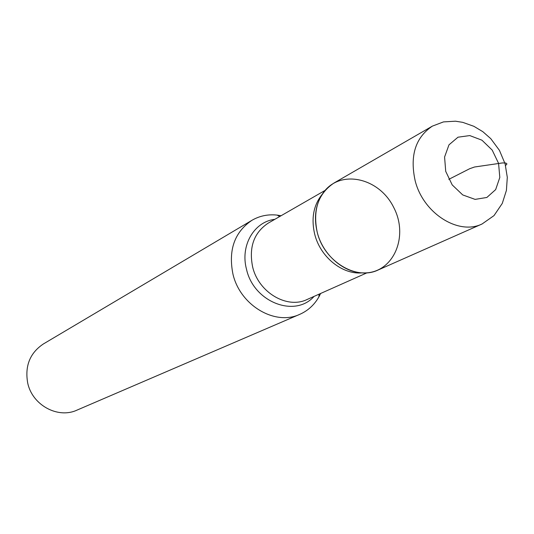 <?xml version="1.0" encoding="UTF-8"?>
<svg xmlns="http://www.w3.org/2000/svg" width="534" height="534" viewBox="0 0 534 534"><rect width="100%" height="100%" fill="white"/><g stroke="black" fill="none" stroke-linecap="round" stroke-linejoin="round"><path stroke-width="0.8" d="M320.627 293.473L318.858 296.964C314.279 304.947 307.911 310.741 299.761 314.346C275.063 326.074 240.02 305.368 232.917 273.962C228.205 249.992 234.539 232.11 251.921 220.315C259.637 215.843 268.068 214.107 277.219 215.115L281.084 215.736M482.115 223.96L378.192 269.977C356.145 280.791 324.051 261.326 317.223 232.25C322.73 254.651 343.429 272.781 363.193 272.887C392.877 274.015 409.358 237.043 393.678 207.379C378.933 177.241 339.35 168.791 322.783 193.448C315.534 204.482 313.685 217.418 317.223 232.25C312.637 209.975 318.224 193.568 333.97 183.042L432.346 126.137L443.474 121.906L455.469 121.198L462.751 122.353L473.878 126.311L482.849 131.691L490.786 138.673L499.444 150.361L505.097 163.818L507.3 177.321L506.412 190.404L502.28 203.401L494.017 215.596L482.115 223.96C458.472 235.634 423.162 213.286 415.138 180.646C409.718 155.668 415.459 137.498 432.346 126.137M251.921 220.315L43.341 343.983C29.951 352.981 24.731 365.964 27.688 382.931C32.22 405.112 57.932 419.063 76.989 410.119L299.761 314.346M448.807 179.337L469.686 168.711L474.526 167.002L502.461 162.93L505.865 163.037L506.96 163.958L505.551 165.527M314.072 296.39C294.988 318.104 253.697 302.164 246.521 269.323C240.06 245.647 254.004 221.73 274.863 219.314M362.259 272.854C342.448 274.91 320.26 257.054 314.7 234.179C311.035 218.366 313.551 205.049 322.256 194.229M325.166 190.364L268.248 223.119C253.937 232.624 248.724 247.195 252.622 266.846C258.456 292.452 287.105 309.313 307.103 299.494L367.092 272.781M445.716 171.354L452.211 184.911L462.731 194.93L475.12 199.389L486.868 197.46L495.659 189.603L499.811 177.442L498.569 163.371L492.208 150.107L481.955 140.195L469.766 135.576L457.998 137.198L448.987 144.827L444.582 157.023L445.716 171.354M279.636 216.564L277.219 215.115M319.105 294.147L318.858 296.964"/></g></svg>

